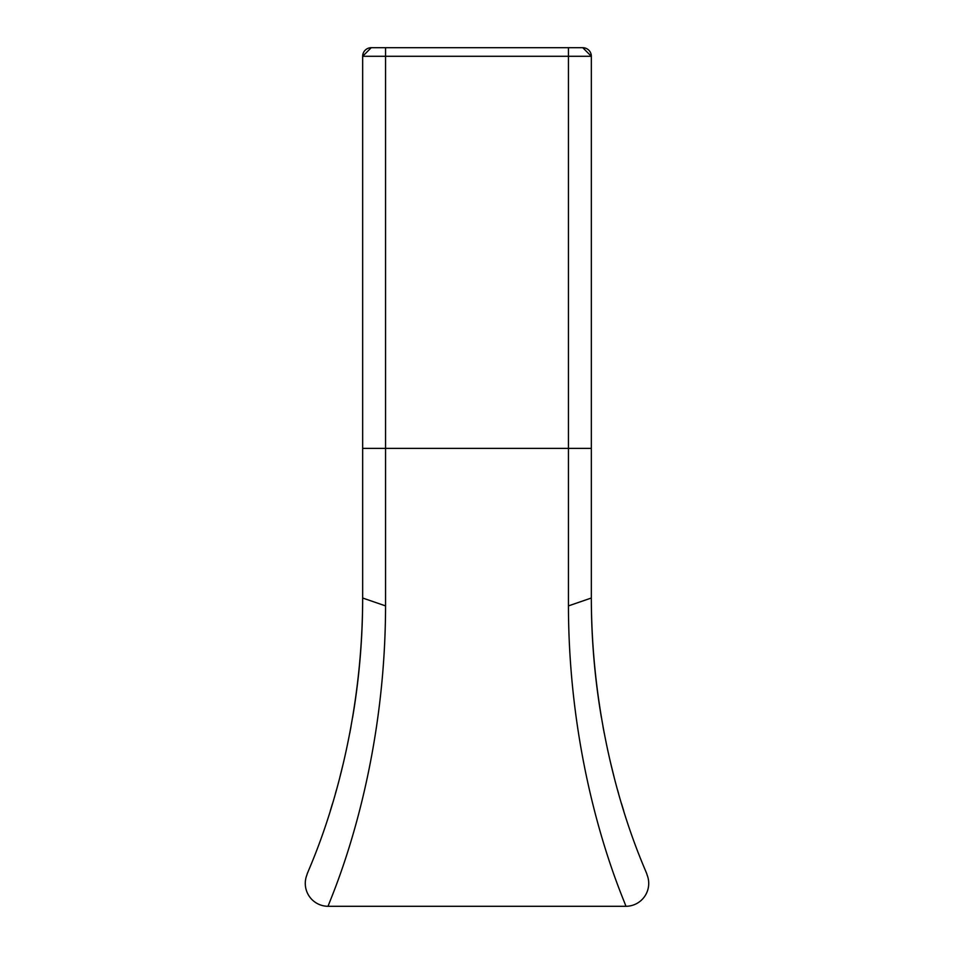 <?xml version="1.0" encoding="UTF-8"?>
<svg xmlns="http://www.w3.org/2000/svg" width="954" height="954" viewBox="0 0 954 954"><rect width="100%" height="100%" fill="white"/><g stroke="black" fill="none" stroke-linecap="round" stroke-linejoin="round"><path stroke-width="1.43" d="M623.701 810.769L621.567 803.769L623.701 810.769A22.896 22.896 0 0 0 623.701 810.757M618.609 793.656L617.632 790.198L618.609 793.656M614.149 777.236L610.536 762.628L614.149 777.236M604.24 733.292L602.976 726.507L604.24 733.292M591.408 607.96A715.5 715.5 0 0 0 601.402 717.575M591.337 434.07L591.337 56.286L582.751 47.7A8.586 8.586 -138.1 0 1 591.337 56.286L568.441 56.286L568.441 47.7L371.249 47.7A8.586 8.586 -41.9 0 0 362.663 56.286L362.663 598.015C362.365 763.498 304.958 876.058 307.057 874.556A22.896 22.896 0 0 0 328.176 906.3L625.824 906.3C627.994 907.934 568.751 785.655 568.441 605.897L568.441 448.38L591.337 448.38L591.337 598.015L568.441 605.897M646.943 874.556A22.896 22.896 0 0 1 625.824 906.3A22.896 22.896 0 0 0 646.943 874.556C649.042 876.058 591.635 763.498 591.337 598.015A715.5 715.5 0 0 0 599.195 703.73A715.5 715.5 0 0 1 591.337 598.015M568.441 47.7L582.751 47.7L591.337 56.286L591.337 448.38M362.663 56.286L385.559 56.286L385.559 47.7L371.249 47.7A8.586 8.586 -41.9 0 0 362.663 56.286L371.249 47.7L362.663 56.286L362.663 434.07M583.347 47.724A8.586 8.586 0 0 1 591.325 55.69M307.057 874.556A22.896 22.896 0 0 0 328.176 906.3C326.006 907.934 385.249 785.655 385.559 605.897L385.559 448.38L568.441 448.38L568.441 56.286L385.559 56.286L385.559 448.38L362.663 448.38M370.653 47.724A8.586 8.586 0 0 0 362.675 55.69A8.586 8.586 0 0 1 370.653 47.724M330.299 810.769L332.433 803.769L330.299 810.769A22.896 22.896 0 0 1 330.299 810.757M335.391 793.656L336.368 790.198L335.391 793.656M339.851 777.236L343.464 762.628L339.851 777.236M349.76 733.256L351.024 726.507L349.76 733.256M362.592 607.96A715.5 715.5 0 0 1 352.598 717.575M362.663 598.015A715.5 715.5 0 0 1 354.805 703.73A715.5 715.5 0 0 0 362.663 598.015L385.559 605.897"/></g></svg>
